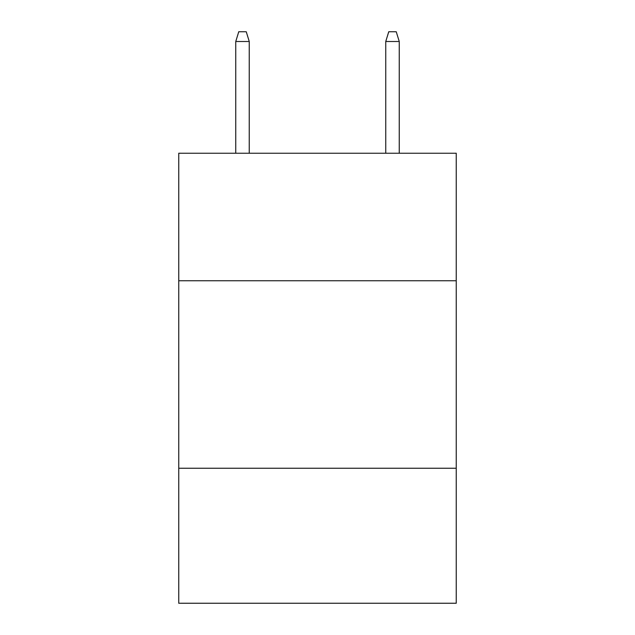 <?xml version="1.0" encoding="UTF-8"?>
<svg xmlns="http://www.w3.org/2000/svg" width="635" height="635" viewBox="0 0 635 635"><rect width="100%" height="100%" fill="white"/><g stroke="black" fill="none" stroke-linecap="round" stroke-linejoin="round"><path stroke-width="0.95" d="M456.247 280.749L456.247 153.249L178.752 153.249L178.752 280.749L456.247 280.749L456.247 603.25L178.752 603.25L178.752 280.749M456.247 468.249L178.752 468.249M249.253 153.249L249.253 41.497L235.752 41.497L235.752 153.249M235.752 41.497L238.752 31.75L246.253 31.75L249.253 41.497M385.747 41.497L388.747 31.75L396.248 31.75L399.248 41.497L385.747 41.497L385.747 153.249M399.248 41.497L399.248 153.249"/></g></svg>
